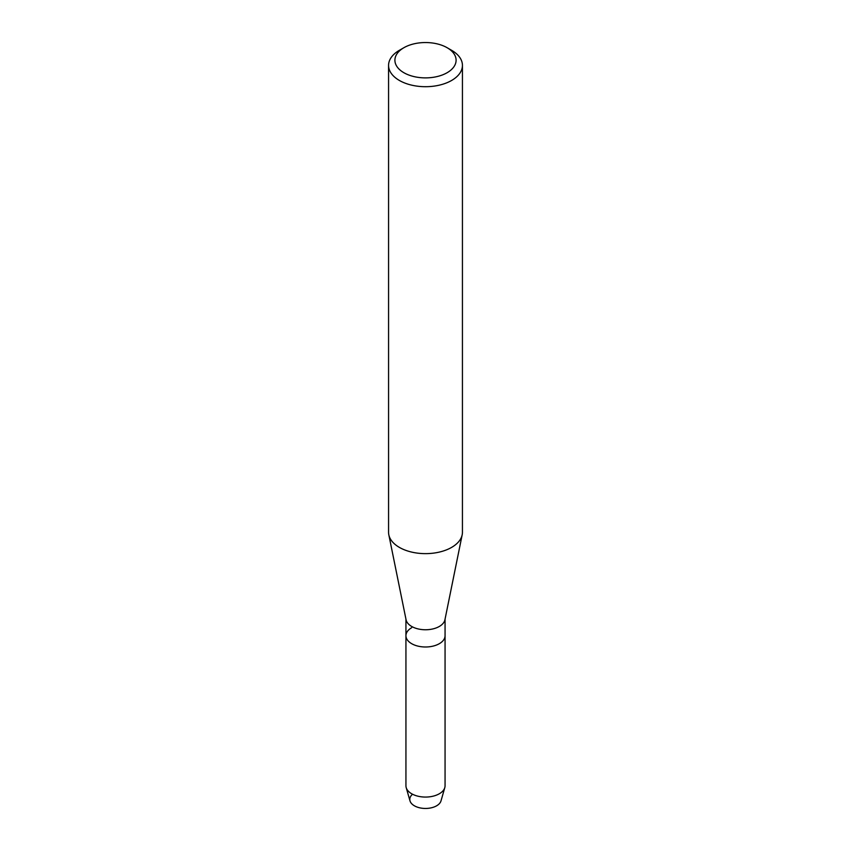 <?xml version="1.0" encoding="UTF-8"?>
<svg xmlns="http://www.w3.org/2000/svg" width="851" height="851" viewBox="0 0 851 851"><rect width="100%" height="100%" fill="white"/><g stroke="black" fill="none" stroke-linecap="round" stroke-linejoin="round"><path stroke-width="1.28" d="M445.062 619.124L445.062 635.697A19.562 11.297 180 0 1 439.329 643.686A19.562 11.297 180 0 0 445.062 635.697L445.062 785.771A19.562 11.297 180 0 1 444.796 787.611L441.009 800.865A15.722 9.074 180 0 1 436.616 805.801A15.722 9.074 180 0 1 415.448 806.354A15.722 9.074 180 0 1 412.554 794.238M447.137 47.72L451.615 50.305A36.933 21.318 180 0 1 462.433 65.389L462.433 532.322A36.933 21.318 180 0 1 462.178 534.8L444.924 619.783A19.562 11.297 180 0 1 439.329 626.453A19.562 11.297 180 0 1 419.086 629.134A19.562 11.297 180 0 1 406.076 619.783L388.822 534.8A36.933 21.318 180 0 1 388.567 532.322L388.567 65.389A36.933 21.318 180 0 1 399.385 50.305L403.863 47.72A30.593 17.669 180 0 1 447.137 47.72A30.593 17.669 180 0 1 447.137 72.707A30.593 17.669 180 0 1 403.863 72.707A30.593 17.669 180 0 1 403.863 47.72L399.385 50.305M444.796 787.611A19.562 11.297 180 0 1 439.329 793.76A19.562 11.297 180 0 1 419.511 796.525A19.562 11.297 180 0 1 406.204 787.611A19.562 11.297 180 0 1 405.938 785.771L405.938 635.697A19.562 11.297 180 0 0 418.011 646.132A19.562 11.297 180 0 0 439.329 643.686A19.562 11.297 180 0 1 418.011 646.132A19.562 11.297 180 0 1 405.938 635.697A19.562 11.297 180 0 1 411.671 627.708M462.178 534.8A36.933 21.318 180 0 1 451.615 547.395A36.933 21.318 180 0 1 413.384 552.459A36.933 21.318 180 0 1 388.822 534.8M462.433 65.389A36.933 21.318 180 0 1 451.615 80.462A36.933 21.318 180 0 1 411.363 85.079A36.933 21.318 180 0 1 388.567 65.389M436.616 805.801A15.722 9.074 180 0 1 420.692 808.024A15.722 9.074 180 0 1 409.991 800.865L406.204 787.611M405.938 635.697L405.938 619.124"/></g></svg>
